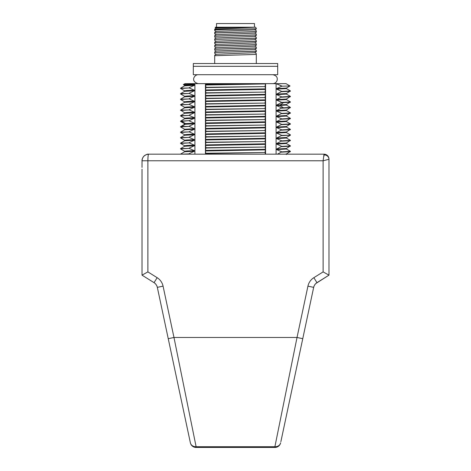 <?xml version="1.0" encoding="UTF-8"?>
<svg xmlns="http://www.w3.org/2000/svg" width="471" height="471" viewBox="0 0 471 471"><rect width="100%" height="100%" fill="white"/><g stroke="black" fill="none" stroke-linecap="round" stroke-linejoin="round"><path stroke-width="0.71" d="M192.174 84.845C180.087 84.668 180.487 84.492 193.375 84.315L194.388 84.745L184.597 85.298L183.36 84.586L184.985 83.644L205.438 83.644L205.438 154.176M193.375 84.315L194.906 83.644L194.906 154.176M278.137 84.539L276.094 83.644L276.094 154.176M277.39 154.176L281.805 151.856L276.612 149.584L276.612 149.024L281.805 146.363L276.612 144.091L276.612 143.531L281.805 140.87L276.612 138.598L276.612 138.038L281.805 135.377L276.612 133.105L276.612 132.545L281.805 129.884L276.612 127.612L276.612 127.052L281.805 124.391L276.612 122.119L276.612 121.559L281.805 118.898L276.612 116.625L276.612 116.066L281.805 113.405L276.612 111.127L276.612 110.573L281.805 107.906L276.612 105.634L276.612 105.074L281.805 102.413L276.612 100.14L276.612 99.581L281.805 96.92L276.612 94.647L276.612 94.088L281.805 91.427L276.612 89.154L276.612 88.595L281.805 86.211L290.018 85.969L286.015 83.644L265.562 83.644L265.562 154.176M205.438 83.644L205.544 84.168L265.562 83.644L205.438 83.644M205.815 154.176L205.486 150.402L205.939 147.741L205.486 144.909L205.939 142.242L205.486 139.41L205.939 136.749L205.486 133.917L205.939 131.256L205.486 128.424L205.939 125.763L205.486 122.931L205.939 120.27L205.486 117.438L205.939 114.777L205.486 111.945L205.939 109.284L205.486 106.452L205.939 103.791L205.486 100.959L205.939 98.292L205.486 95.46L205.939 92.799L205.486 89.967L205.939 87.306L205.544 84.168M280.722 85.704L280.033 85.386M276.094 83.644L282.306 86.199M290.018 85.969L286.386 88.071L276.612 88.595M285.032 154.176L286.386 153.993L290.436 151.362L281.805 151.856M281.805 152.139L290.419 151.668M276.612 149.584L286.403 149.036L286.403 148.477M276.612 149.024L286.386 148.5L290.436 145.869L281.805 146.363M281.805 146.646L290.419 146.169M276.612 144.091L286.403 143.543L286.403 142.984M276.612 143.531L286.386 143.007L290.436 140.376L281.805 140.87M281.805 141.153L290.419 140.676M276.612 138.598L286.403 138.044L286.403 137.491L276.612 138.038M281.805 135.66L290.436 135.159L281.805 135.377M276.612 133.105L286.403 132.551L286.403 131.992M276.612 132.545L286.386 132.021L290.436 129.39L281.805 129.884M281.805 130.161L290.419 129.69M290.413 129.36L286.386 127.035M276.612 127.612L286.403 127.058L286.403 126.499M276.612 127.052L286.386 126.528L290.436 123.891L281.805 124.391M281.805 124.668L290.419 124.197M276.612 122.119L286.403 121.565L286.403 121.006M276.612 121.559L286.386 121.035L290.436 118.398L281.805 118.898M281.805 119.175L290.419 118.704M276.612 116.625L286.403 116.072L286.403 115.513M276.612 116.066L286.386 115.536L290.436 112.905L281.805 113.405M281.805 113.682L290.419 113.211M290.413 112.881L286.386 110.55M276.612 111.127L286.403 110.579L286.403 110.02M276.612 110.573L286.386 110.043L290.436 107.412L281.805 107.906M281.805 108.189L290.419 107.718M286.386 105.057L290.436 107.412M276.612 105.634L286.403 105.086L286.403 104.527L290.436 101.919L281.805 102.413M276.612 105.074L286.386 104.55M281.805 102.696L290.419 102.219M276.612 100.14L286.403 99.587L286.403 99.034M276.612 99.581L286.386 99.057L290.436 96.425L281.805 96.92M281.805 97.203L290.419 96.726M276.612 94.647L286.403 94.094L286.403 93.535M276.612 94.088L286.386 93.564L290.436 90.932L281.805 91.427M281.805 91.704L290.419 91.233M276.612 89.154L286.403 88.601L286.403 88.042M182.218 154.176L189.819 154.176M189.195 153.893L180.564 154.176M180.581 154.088L184.614 151.756L194.388 151.232L189.195 153.611M184.597 151.78L184.597 151.22L187.105 150.95L194.388 150.673L194.388 151.232M180.587 148.918L189.195 148.4L194.388 150.673M189.195 148.4L180.564 148.612L184.614 146.263L194.388 145.733L189.195 148.118M184.597 146.287L184.597 145.727L187.105 145.451L194.388 145.18L194.388 145.733M180.587 143.425L189.195 142.901L194.388 145.18M189.195 142.901L180.581 143.096L180.564 143.402M180.581 143.096L184.614 140.77L194.388 140.24L189.195 142.625M184.597 140.794L184.597 140.234L187.105 139.958L194.388 139.681L194.388 140.24M180.587 137.932L189.195 137.408L194.388 139.681M189.195 137.408L180.581 137.603L180.564 137.909M180.581 137.603L184.614 135.271L194.388 134.747L189.195 137.132M184.597 135.301L184.597 134.741L187.105 134.465L194.388 134.188L194.388 134.747M180.587 132.439L189.195 131.915L194.388 134.188M189.195 131.915L180.581 132.11L180.564 132.416M180.581 132.11L184.614 129.778L194.388 129.254L189.195 131.639M180.587 126.946L184.614 129.272L194.388 128.695L194.388 129.254M180.581 126.94L189.195 126.422L194.388 128.695M189.195 126.422L181.512 126.475L180.564 126.917M181.512 126.475L185.474 124.15L185.474 123.59L184.597 123.755L184.597 124.315L194.388 123.761L189.195 126.146M184.62 123.779L180.564 121.424L189.195 120.647L180.581 121.124L184.614 118.792L194.388 118.268L189.195 120.647M184.597 118.816L184.597 118.262L187.105 117.986L194.388 117.709L194.388 118.268M180.587 115.96L189.195 115.436L194.388 117.709M189.195 115.436L180.581 115.63L180.564 115.931M180.581 115.63L184.614 113.299L194.388 112.775L189.195 115.154M184.597 113.323L184.597 112.763L187.105 112.492L194.388 112.216L194.388 112.775M180.587 110.461L189.195 109.943L194.388 112.216M189.195 109.943L180.581 110.137L184.614 112.793M180.581 110.137L184.614 107.806L194.388 107.282L189.195 109.661M184.597 107.83L184.597 107.27L187.105 106.994L194.388 106.723L194.388 107.282M180.587 104.968L189.195 104.45L194.388 106.723M189.195 104.45L180.564 104.662L184.614 102.313L194.388 101.783L189.195 104.168M184.597 102.337L184.597 101.777L187.105 101.501L194.388 101.23L194.388 101.783M180.587 99.475L189.195 98.951L194.388 101.23M189.195 98.951L180.581 99.145L180.564 99.452M180.581 99.145L184.614 96.82L194.388 96.29L189.195 98.674M184.597 96.843L184.597 96.284L187.105 96.007L194.388 95.731L194.388 96.29M180.587 93.982L189.195 93.458L194.388 95.731M189.195 93.458L180.581 93.652L180.564 93.959M180.581 93.652L184.614 91.321L194.388 90.797L189.195 93.181M184.597 91.35L184.597 90.791L187.105 90.514L194.388 90.238L194.388 90.797M180.587 88.489L189.195 87.965L194.388 90.238M189.195 87.965L180.581 88.159L180.564 88.466M180.581 88.159L184.614 85.828L194.388 85.304L189.195 87.688M194.388 84.745L194.388 85.304M189.195 120.929L194.388 123.202L194.388 123.761M181.512 121.265L185.474 123.59L194.388 123.202M277.684 66.323L277.684 74.706L193.316 74.706L193.316 66.323L277.684 66.323L277.684 63.532L193.316 63.532L193.316 66.323M256.312 45.24L254.711 46.164L216.289 47.748L214.688 48.672M256.312 48.501L254.711 49.426L216.289 51.003L214.688 51.928M256.312 51.757L254.711 52.681L216.289 54.265L214.688 55.189M214.688 49.526L214.688 49.184L256.312 47.895L256.312 47.553M214.688 52.781L214.688 52.446L256.312 51.151L256.312 50.815M214.688 56.043L214.688 55.702L256.312 54.412L256.312 54.071M256.312 63.532L256.312 54.412M214.688 55.702L214.688 63.532M256.312 50.909L256.312 51.245L214.688 52.446M214.688 52.534L214.688 52.876M256.312 47.648L256.312 47.989L214.688 49.278L214.688 49.614M256.312 44.392L256.312 44.727L214.688 46.017L214.688 46.358M214.688 39.747L214.688 39.405L256.312 38.116L256.312 37.78M214.688 43.008L214.688 42.667L256.312 41.377L256.312 41.036M214.688 46.264L214.688 45.928L256.312 44.633L256.312 44.298M256.312 32.205L254.717 33.129L216.319 34.695L214.688 35.637L214.688 36.149L256.312 34.86L256.312 34.518M256.312 35.466L254.711 36.391L216.283 37.968L214.688 38.893M256.312 38.722L254.711 39.646L216.289 41.23L214.688 42.154M256.312 41.984L254.711 42.908L216.289 44.486L214.688 45.41M256.312 38.21L214.688 39.405M256.312 34.613L256.312 34.954L214.688 36.243L214.688 36.579M256.312 31.351L256.312 31.692L214.688 32.982L214.688 33.753L214.688 33.323M256.312 41.13L256.312 41.472L214.688 42.761L214.688 43.096M214.688 39.499L214.688 39.841M223.813 27.218L215.176 27.589L215.388 27.218L242.259 27.218L216.289 28.189L214.688 29.12M254.723 29.861L216.289 31.451L214.688 32.375M242.259 27.218L255.07 27.218L214.688 29.308L214.688 30.15M214.688 29.679L214.688 29.308L214.688 29.679M214.688 33.229L214.688 32.888L256.312 31.598L256.312 31.263M256.312 28.755L214.688 29.92M215.176 27.589L216.289 28.242M248.918 27.218L255.612 27.218L256.312 28.425M216.53 27.218L216.53 23.55L254.47 23.55L254.47 27.218M205.939 153.511L265.061 152.516L265.391 154.176M265.061 152.516L205.939 153.234M205.939 148.018L265.061 147.023L265.514 149.295L265.061 152.239M265.061 147.023L205.939 147.741M205.939 142.525L265.061 141.53L265.514 143.802L265.061 146.746M265.061 141.53L205.939 142.242M205.939 137.032L265.061 136.037L265.514 138.309L265.061 141.253M265.061 136.037L205.939 136.749M205.939 131.539L265.061 130.544L265.514 132.816L265.061 135.76M265.061 130.544L205.939 131.256M205.939 126.045L265.061 125.05L265.514 127.323L265.061 130.261M265.061 125.05L205.939 125.763M205.939 120.547L265.061 119.557L265.514 121.83L265.061 124.768M265.061 119.557L205.939 120.27M205.939 115.054L265.061 114.059L265.514 116.337L265.061 119.275M265.061 114.059L205.939 114.777M205.939 109.56L265.061 108.566L265.514 110.838L265.061 113.782M265.061 108.566L205.939 109.284M205.939 104.067L265.061 103.072L265.514 105.345L265.061 108.289M265.061 103.072L205.939 103.791M205.939 98.574L265.061 97.579L265.514 99.852L265.061 102.796M265.061 97.579L205.939 98.292M205.939 93.081L265.061 92.086L265.514 94.359L265.061 97.303M265.061 92.086L205.939 92.799M205.939 87.588L265.061 86.593L265.514 88.866L265.061 91.81M265.061 86.593L205.939 87.306M265.514 83.867L265.061 86.311M205.486 150.961L265.514 149.855M205.486 150.402L265.514 149.295M205.486 145.462L265.514 144.361M205.486 144.909L265.514 143.802M205.486 139.969L265.514 138.868M205.486 139.41L265.514 138.309M205.486 134.476L265.514 133.375M205.486 133.917L265.514 132.816M205.486 128.983L265.514 127.882M205.486 128.424L265.514 127.323M205.486 123.49L265.514 122.389M205.486 122.931L265.514 121.83M205.486 117.997L265.514 116.896M205.486 117.438L265.514 116.337M205.486 112.504L265.514 111.397M205.486 111.945L265.514 110.838M205.486 107.011L265.514 105.904M205.486 106.452L265.514 105.345M205.486 101.512L265.514 100.411M205.486 100.959L265.514 99.852M205.486 96.019L265.514 94.918M205.486 95.46L265.514 94.359M205.486 90.526L265.514 89.425M205.486 89.967L265.514 88.866M205.486 85.033L265.514 83.932M205.486 84.474L238.62 83.867M142.018 163.031L142.077 159.893M142.018 161.577A5.864 5.864 0 0 1 142.018 161.506L142.018 167.435M142.018 167.399L142.018 165.562M142.236 159.08L142.707 157.838M147.67 154.241L148.618 154.176C144.603 154.57 142.407 156.772 142.018 160.77L147.882 160.77C147.923 156.772 148.171 154.57 148.618 154.176L324.03 154.176L323.112 160.776L147.882 160.77L147.882 271.897L157.149 277.69A13.2 13.2 0 0 1 163.066 286.138L173.976 337.472L196.107 446.726A5.864 5.116 168 0 1 190.372 442.805L171.609 354.545M324.03 154.176A4.951 4.951 0 0 1 328.982 159.121L328.982 275.152L323.118 271.897L313.851 277.69L316.959 282.665L328.982 275.152L315.876 283.489M328.982 202.512L328.982 192.621M328.982 192.227L328.982 202.03M324.03 156.007L324.03 154.859A4.951 4.433 180 0 1 328.982 159.292L323.112 160.776L323.118 271.897M280.869 441.692L313.668 287.357A7.33 7.33 0 0 1 316.959 282.665L328.982 275.152M157.149 277.69L154.041 282.665A7.33 7.33 0 0 1 157.332 287.357L190.372 442.805A5.864 5.864 0 0 0 196.107 447.45A5.864 5.864 0 0 1 190.372 442.805L168.241 338.69L190.372 442.805M196.107 447.45L274.893 447.45A5.864 5.864 0 0 0 280.628 442.805A5.864 5.116 -168 0 1 274.893 446.726L274.893 447.45L196.107 447.45L196.107 446.726L223.625 446.726M157.326 287.351L156.925 286.056M156.266 284.825L155.3 283.66M144.668 276.807L154.041 282.665L142.018 275.152L147.882 271.897M313.674 287.345L314.086 286.038M314.828 284.69L315.694 283.66M156.066 284.543L156.825 285.838L156.066 284.543M289.989 398.778L282.4 434.474M196.107 446.726L274.893 446.726L297.024 337.472L302.759 338.69L291.631 391.036M314.94 284.531L314.175 285.832M283.56 107.853L280.033 105.528L280.033 104.968L283.56 102.637M214.688 33.753L216.319 34.695L214.688 35.643M189.819 440.214L168.241 338.69L173.976 337.472L297.024 337.472L307.934 286.138A13.2 13.2 0 0 1 313.851 277.69M163.066 286.138L157.332 287.357M307.934 286.138L313.668 287.357M286.403 154.529L286.403 153.97M290.419 151.338L286.386 149.007M290.419 145.845L286.386 143.514M290.419 140.352L286.386 138.021M290.419 135.183L286.386 137.514M290.419 134.859L286.386 132.528M290.419 123.867L286.386 121.542M290.419 118.374L286.386 116.043M290.419 101.895L286.386 99.564M290.419 96.402L286.386 94.07M290.419 90.909L286.386 88.577M180.581 148.918L184.614 151.25M180.581 143.425L184.614 145.757M180.581 137.932L184.614 140.258M180.581 132.439L184.614 134.765M184.597 129.248L184.597 129.808M180.587 126.617L184.62 124.285M180.581 115.954L184.614 118.286M180.581 104.968L184.614 107.3M180.581 99.475L184.614 101.807M180.581 93.982L184.614 96.308M180.581 88.489L184.614 90.815M184.597 85.298L184.597 85.857M198.209 74.706C194.311 74.477 190.202 81.548 198.209 83.644M272.791 83.644C274.905 83.526 276.324 82.478 277.066 80.494C277.443 78.922 277.872 75.819 272.791 74.706M254.711 46.117L256.312 47.041M254.711 49.378L256.312 50.303M254.711 52.634L256.312 53.559M214.688 53.388L216.289 54.312M214.688 50.132L216.289 51.056M214.688 46.87L216.289 47.795M256.312 37.262L254.711 36.338M256.312 40.524L254.711 39.599M256.312 43.785L254.711 42.861M214.688 37.091L216.289 38.016M214.688 33.835L216.289 34.76M216.289 41.277L214.688 40.353M216.289 44.539L214.688 43.615M256.312 34.006L254.711 33.082M254.711 29.826L256.312 30.75M256.312 28.943L254.711 29.867M216.289 31.498L214.688 30.574M280.893 441.562L299.485 354.098M301.393 345.131L302.759 338.69M142.018 169.207L142.018 275.152M148.606 154.176C147.547 153.876 145.928 154.594 143.743 156.325C142.442 158.132 141.871 159.598 142.018 160.735L142.048 160.164M328.982 205.409L328.982 202.306M328.982 199.333L328.982 196.99M328.982 194.811L328.982 193.469M142.507 158.28L142.177 159.328M280.904 441.527L282.312 434.886M295.876 371.077L301.87 342.87M300.786 347.987L299.197 355.452M297.436 363.73L283.024 431.536M170.514 349.394L171.803 355.452M173.564 363.73L180.263 395.246M187.258 428.174L188.123 432.243M156.666 285.514L156.825 285.832"/></g></svg>
